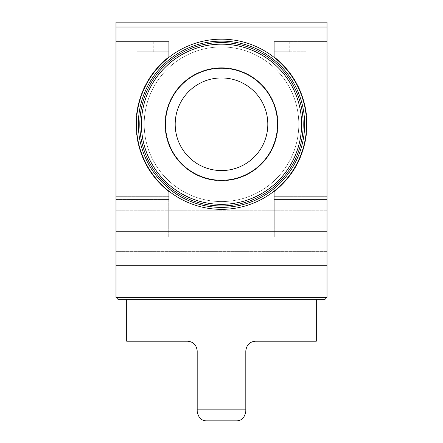 <?xml version="1.0" encoding="UTF-8"?>
<svg xmlns="http://www.w3.org/2000/svg" width="443" height="443" viewBox="0 0 443 443"><rect width="100%" height="100%" fill="white"/><g stroke="black" fill="none" stroke-linecap="round" stroke-linejoin="round"><path stroke-width="0.33" stroke-dasharray="2.21 1.66" d="M316.313 341.21L255.533 341.21C249.763 341.664 246.524 344.903 245.81 350.934L245.81 411.37C244.674 417.688 241.513 420.85 236.329 420.85L206.671 420.85M197.19 411.37L197.19 350.934C196.47 344.898 193.231 341.653 187.467 341.21L126.687 341.21M126.687 299.296L316.313 299.296L126.687 299.296M327.012 27.012L327.012 265.257L115.988 265.257L327.012 265.257L115.988 265.257L115.988 22.15L327.012 22.15L327.012 27.012L115.988 27.012M168.744 191.636C158.444 183.28 150.725 173.988 145.586 163.755C140.486 154.878 137.302 140.702 137.092 138.343C137.374 141.162 140.597 155.089 145.675 163.921C150.808 174.093 158.5 183.33 168.744 191.636C158.444 183.28 150.725 173.988 145.586 163.755C140.486 154.878 137.302 140.702 137.092 138.343C137.374 141.162 140.597 155.089 145.675 163.921C150.808 174.093 158.5 183.33 168.744 191.636L168.744 199.494L168.744 191.636A85.577 85.577 0 0 1 168.744 56.876L168.744 51.759L137.092 51.759L168.744 51.759L168.744 41.598L168.744 56.876C158.472 65.204 150.77 74.468 145.631 84.674C140.52 93.578 137.352 107.533 137.092 110.174C137.336 107.566 140.558 93.49 145.636 84.663C150.775 74.468 158.478 65.204 168.744 56.876C158.472 65.204 150.77 74.468 145.631 84.674C140.52 93.578 137.352 107.533 137.092 110.174C137.336 107.566 140.558 93.49 145.636 84.663C150.775 74.468 158.478 65.204 168.744 56.876L168.744 41.598L115.988 41.598L115.988 199.494L115.988 41.598L168.744 41.598L153.234 41.598L168.744 41.598L168.744 56.876A85.577 85.577 0 0 0 168.744 191.636L168.744 237.06L137.092 237.06L168.744 237.06L168.744 191.636M274.256 237.06L274.256 191.636C284.506 183.324 292.203 174.082 297.336 163.899C302.447 154.984 305.615 141.162 305.908 138.343C305.687 140.808 302.469 154.978 297.391 163.799C292.247 174.021 284.533 183.302 274.256 191.636C284.506 183.324 292.203 174.082 297.336 163.899C302.447 154.984 305.615 141.162 305.908 138.343C305.687 140.808 302.469 154.978 297.391 163.799C292.247 174.021 284.533 183.302 274.256 191.636L274.256 199.494L274.256 191.636A85.577 85.577 0 0 0 274.256 56.876C284.533 65.21 292.247 74.485 297.386 84.702C302.491 93.6 305.664 107.61 305.908 110.174C305.648 107.488 302.431 93.467 297.353 84.635C292.214 74.452 284.517 65.199 274.256 56.876C284.533 65.21 292.247 74.485 297.386 84.702C302.491 93.6 305.664 107.61 305.908 110.174C305.648 107.488 302.431 93.467 297.353 84.635C292.214 74.452 284.517 65.199 274.256 56.876L274.256 51.759L305.908 51.759L274.256 51.759L274.256 41.598L274.256 56.876L274.256 41.598L289.766 41.598L274.256 41.598L274.256 56.876A85.577 85.577 0 0 1 274.256 191.636L274.256 237.06L305.908 237.06L274.256 237.06L274.256 196.304L274.256 237.06L327.012 237.06L327.012 196.304L327.012 237.06L274.256 237.06M274.256 199.494L274.256 196.304L274.256 199.494L327.012 199.494L327.012 41.598L327.012 199.494L274.256 199.494M168.744 199.494L168.744 237.06L168.744 196.304L168.744 199.494L115.988 199.494L115.988 196.304L115.988 199.494L168.744 199.494M136.411 124.256A85.089 85.089 0 0 0 264.045 197.943A85.089 85.089 0 0 0 264.045 50.568A85.089 85.089 0 0 0 136.411 124.256A85.089 85.089 0 0 1 221.5 39.167A85.089 85.089 0 0 1 306.589 124.256A85.089 85.089 0 0 1 221.5 209.345A85.089 85.089 0 0 1 136.411 124.256A85.089 85.089 0 0 0 264.045 197.943A85.089 85.089 0 0 0 264.045 50.568A85.089 85.089 0 0 0 136.411 124.256M115.988 231.224L115.988 251.646L115.988 210.802L115.988 251.646L115.988 210.802L115.988 231.224L327.012 231.224M115.988 237.06L115.988 196.304L115.988 237.06L168.744 237.06L115.988 237.06M327.012 41.598L274.256 41.598L327.012 41.598M168.744 51.759L153.234 51.759L168.744 51.759M274.256 51.759L289.766 51.759L274.256 51.759M144.191 124.256A77.309 77.309 0 0 0 260.152 191.21A77.309 77.309 0 0 0 260.152 57.302A77.309 77.309 0 0 0 144.191 124.256A77.309 77.309 0 0 0 260.152 191.21A77.309 77.309 0 0 0 260.152 57.302A77.309 77.309 0 0 0 144.191 124.256A77.309 77.309 0 0 0 260.152 191.21A77.309 77.309 0 0 0 260.152 57.302A77.309 77.309 0 0 0 144.191 124.256A77.309 77.309 0 0 0 260.152 191.21A77.309 77.309 0 0 0 260.152 57.302A77.309 77.309 0 0 0 144.191 124.256A77.309 77.309 0 0 0 260.152 191.21A77.309 77.309 0 0 0 260.152 57.302A77.309 77.309 0 0 0 144.191 124.256A77.309 77.309 0 0 0 260.152 191.21A77.309 77.309 0 0 0 260.152 57.302A77.309 77.309 0 0 0 144.191 124.256M141.273 124.256A80.227 80.227 0 0 0 261.614 193.735A80.227 80.227 0 0 0 261.614 54.777A80.227 80.227 0 0 0 141.273 124.256A80.227 80.227 0 0 0 261.614 193.735A80.227 80.227 0 0 0 261.614 54.777A80.227 80.227 0 0 0 141.273 124.256A80.227 80.227 0 0 0 261.614 193.735A80.227 80.227 0 0 0 261.614 54.777A80.227 80.227 0 0 0 141.273 124.256A80.227 80.227 0 0 0 261.614 193.735A80.227 80.227 0 0 0 261.614 54.777A80.227 80.227 0 0 0 141.273 124.256A80.227 80.227 0 0 0 261.614 193.735A80.227 80.227 0 0 0 261.614 54.777A80.227 80.227 0 0 0 141.273 124.256A80.227 80.227 0 0 0 261.614 193.735A80.227 80.227 0 0 0 261.614 54.777A80.227 80.227 0 0 0 141.273 124.256A80.227 80.227 0 0 0 261.614 193.735A80.227 80.227 0 0 0 261.614 54.777A80.227 80.227 0 0 0 141.273 124.256A80.227 80.227 0 0 0 261.614 193.735A80.227 80.227 0 0 0 261.614 54.777A80.227 80.227 0 0 0 141.273 124.256M164.979 124.256A56.521 56.521 0 0 0 249.763 173.207A56.521 56.521 0 0 0 249.763 75.304A56.521 56.521 0 0 0 164.979 124.256A56.521 56.521 0 0 0 249.763 173.207A56.521 56.521 0 0 0 249.763 75.304A56.521 56.521 0 0 0 164.979 124.256A56.521 56.521 0 0 0 249.763 173.207A56.521 56.521 0 0 0 249.763 75.304A56.521 56.521 0 0 0 164.979 124.256A56.521 56.521 0 0 0 249.763 173.207A56.521 56.521 0 0 0 249.763 75.304A56.521 56.521 0 0 0 164.979 124.256M139.816 124.256A81.684 81.684 0 0 0 262.345 194.998A81.684 81.684 0 0 0 262.345 53.514A81.684 81.684 0 0 0 139.816 124.256A81.684 81.684 0 0 0 262.345 194.998A81.684 81.684 0 0 0 262.345 53.514A81.684 81.684 0 0 0 139.816 124.256A81.684 81.684 0 0 0 262.345 194.998A81.684 81.684 0 0 0 262.345 53.514A81.684 81.684 0 0 0 139.816 124.256M165.46 124.256A56.039 56.039 0 0 0 249.52 172.787A56.039 56.039 0 0 0 249.52 75.725A56.039 56.039 0 0 0 165.46 124.256M175.19 124.256A46.31 46.31 0 0 0 244.658 164.364A46.31 46.31 0 0 0 244.658 84.148A46.31 46.31 0 0 0 175.19 124.256A46.31 46.31 0 0 0 244.658 164.364A46.31 46.31 0 0 0 244.658 84.148A46.31 46.31 0 0 0 175.19 124.256A46.31 46.31 0 0 0 244.658 164.364A46.31 46.31 0 0 0 244.658 84.148A46.31 46.31 0 0 0 175.19 124.256M138.354 124.256A83.146 83.146 0 0 0 263.07 196.26A83.146 83.146 0 0 0 263.07 52.252A83.146 83.146 0 0 0 138.354 124.256M325.062 299.296L117.938 299.296M327.012 297.353L115.988 297.353M245.81 409.853L197.19 409.853M141.422 124.256A80.078 80.078 0 0 0 261.536 193.608A80.078 80.078 0 0 0 261.536 54.904A80.078 80.078 0 0 0 141.422 124.256M137.092 237.06L137.092 138.343M137.092 110.174L137.092 51.759M305.908 237.06L305.908 138.338M305.908 110.174L305.908 51.759M327.012 210.802L115.988 210.802L327.012 210.802M327.012 251.646L115.988 251.646L327.012 251.646M327.012 196.304L274.256 196.304L327.012 196.304M168.744 196.304L115.988 196.304L168.744 196.304M153.234 51.759L153.234 41.598M289.766 51.759L289.766 41.598"/><path stroke-width="0.66" d="M206.671 420.85C201.487 420.85 198.326 417.688 197.19 411.37C198.32 417.683 201.482 420.839 206.671 420.85L236.329 420.85C241.518 420.839 244.68 417.683 245.81 411.37L245.81 350.934C246.529 344.898 249.769 341.653 255.533 341.21L316.313 341.21L316.313 299.296M197.19 411.37L197.19 350.934C196.476 344.903 193.237 341.664 187.467 341.21L126.687 341.21L126.687 299.296M327.012 231.224L327.012 22.15L115.988 22.15L115.988 265.257L327.012 265.257L327.012 231.224L115.988 231.224M136.411 124.256A85.089 85.089 0 0 0 264.045 197.943A85.089 85.089 0 0 0 264.045 50.568A85.089 85.089 0 0 0 136.411 124.256M138.354 124.256A83.146 83.146 0 0 0 263.07 196.26A83.146 83.146 0 0 0 263.07 52.252A83.146 83.146 0 0 0 138.354 124.256M139.816 124.256A81.684 81.684 0 0 0 262.345 194.998A81.684 81.684 0 0 0 262.345 53.514A81.684 81.684 0 0 0 139.816 124.256A81.684 81.684 0 0 0 262.345 194.998A81.684 81.684 0 0 0 262.345 53.514A81.684 81.684 0 0 0 139.816 124.256M165.46 124.256A56.039 56.039 0 0 0 249.52 172.787A56.039 56.039 0 0 0 249.52 75.725A56.039 56.039 0 0 0 165.46 124.256M175.19 124.256A46.31 46.31 0 0 0 244.658 164.364A46.31 46.31 0 0 0 244.658 84.148A46.31 46.31 0 0 0 175.19 124.256M327.012 297.353L115.988 297.353L117.938 299.296L325.062 299.296L327.012 297.353L327.012 265.257M115.988 297.353L115.988 265.257M197.19 409.853L245.81 409.853M327.012 27.012L115.988 27.012M141.422 124.256A80.078 80.078 0 0 0 261.536 193.608A80.078 80.078 0 0 0 261.536 54.904A80.078 80.078 0 0 0 141.422 124.256"/></g></svg>
